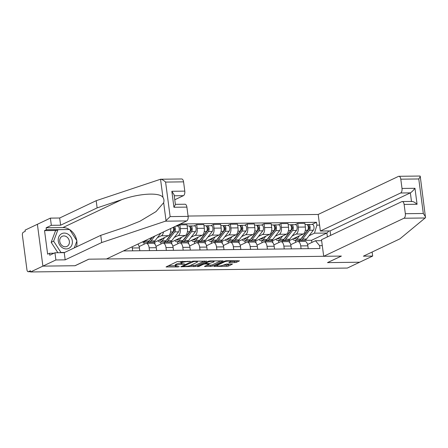 <?xml version="1.0" encoding="UTF-8"?>
<svg xmlns="http://www.w3.org/2000/svg" width="448" height="448" viewBox="0 0 448 448"><rect width="100%" height="100%" fill="white"/><g stroke="black" fill="none" stroke-linecap="round" stroke-linejoin="round"><path stroke-width="0.67" d="M190.4 261.358L177.156 261.604L166.062 266.935L177.934 266.924L179.217 266.61L177.33 266.538A3.942 0.773 172.5 0 1 175.364 266.129A3.942 0.773 172.5 0 1 175.879 265.658L176.792 265.227A3.942 0.773 172.5 0 1 182.129 264.264L184.75 264.034L182.974 263.861A3.942 0.773 172.5 0 1 181.014 263.452A3.942 0.773 172.5 0 1 181.53 262.982L182.442 262.55A3.942 0.773 172.5 0 1 187.774 261.587L190.4 261.358M230.518 260.669L230.614 261.419A3.293 0.644 172.5 0 1 230.182 261.811L228.822 262.528L229.438 262.657L234.786 262.59L236.454 262.293L239.523 260.837L226.565 260.714L224.896 261.016L213.802 266.347L226.923 266.319L228.586 266.017L232.456 264.113L226.492 264.051L222.986 265.227A3.293 0.644 172.5 0 1 219.352 265.994A3.293 0.644 172.5 0 1 216.882 265.692A3.293 0.644 172.5 0 1 217.314 265.294L224.515 261.884A3.293 0.644 172.5 0 1 228.15 261.117A3.293 0.644 172.5 0 1 230.614 261.419L234.629 261.369L237.322 260.585M56.286 230.474L44.537 230.614L47.634 254.162L49.493 253.282L49.75 255.231L54.947 252.767L64.232 252.655L100.744 235.346L125.507 227.046L139.877 221.273L156.061 211.568L163.66 202.703C164.226 200.693 163.99 198.923 162.96 197.394L160.535 179.234L181.664 178.97A3.763 1.915 89.3 0 1 183.568 181.854L165.592 182.078C163.682 180.314 162.008 179.368 160.569 179.234L96.186 200.698L59.674 218.008L50.389 218.12L37.391 224.286L42.896 266.123L75.074 265.731L88.872 259.185L341.292 256.077L327.494 262.618L359.666 262.22L347.351 268.061L30.582 271.964L30.425 270.743L28.504 271.656L30.537 271.628M30.548 271.695L28.213 271.723A2.509 1.277 -90.7 0 1 26.947 269.802L22.4 235.278A2.509 1.277 -90.7 0 1 23.318 232.249L25.234 231.342L25.077 230.121L37.391 224.286L42.896 266.123L30.582 271.964M206.562 261.24L193.609 261.122L191.94 261.425L180.846 266.75L195.63 266.426L206.534 260.994M210.084 260.921L223.205 260.893L212.111 266.224L204.478 266.459L209.233 264.062L205.072 263.978L203.403 264.281L198.783 266.47L197.187 266.594L208.421 261.218L210.084 260.921M400.635 192.993A3.763 1.915 -90.7 0 0 402.013 188.451L414.966 188.294C413.185 190.579 411.65 192.108 410.357 192.87L400.635 192.993L320.37 231.039L318.186 214.452L188.07 216.054M28.213 271.723A2.509 1.277 -90.7 0 0 28.504 271.656M132.07 246.837A5.774 2.94 89.3 0 1 132.294 247.99L132.664 250.83M139.793 250.74L139.418 247.901A5.774 2.94 -90.7 0 0 137.844 244.098M139.149 246.557L145.55 243.522A5.774 2.94 89.3 0 1 146.216 243.359A5.774 2.94 89.3 0 1 149.134 247.783L149.509 250.622M156.632 250.533L156.262 247.694A5.774 2.94 -90.7 0 0 153.345 243.275L146.216 243.359M138.146 244.434L138.085 243.986M155.988 246.35L162.394 243.314A5.774 2.94 89.3 0 1 163.061 243.152A5.774 2.94 89.3 0 1 165.978 247.576L166.354 250.415M148.21 241.998L147.594 242.295L147.734 243.342M163.464 231.952A5.774 2.94 89.3 0 1 161.398 235.749L157.433 237.63M144.099 244.21L143.836 242.206M173.477 250.326L173.102 247.486A5.774 2.94 -90.7 0 0 170.184 243.068L163.061 243.152M154.986 244.227L154.722 242.206L168.521 235.665A5.774 2.94 -90.7 0 0 170.632 228.704L170.61 228.564M172.833 246.142L179.234 243.107A5.774 2.94 89.3 0 1 179.9 242.945A5.774 2.94 89.3 0 1 182.818 247.369L183.193 250.202M165.054 241.791L164.438 242.088L164.578 243.135M177.234 226.106L179.855 224.862L180.348 228.581A5.774 2.94 89.3 0 1 178.237 235.542L174.278 237.423M160.944 244.003L160.681 241.998M190.322 250.118L189.946 247.279A5.774 2.94 -90.7 0 0 187.029 242.861L179.9 242.945M171.83 244.014L171.562 241.998L185.366 235.458A5.774 2.94 -90.7 0 0 187.471 228.497L186.984 224.773L179.855 224.862M189.672 245.935L196.078 242.9A5.774 2.94 89.3 0 1 196.745 242.738A5.774 2.94 89.3 0 1 199.662 247.162L200.038 249.995M181.899 241.584L181.278 241.875L181.418 242.928M194.074 225.898L196.7 224.655L197.187 228.374A5.774 2.94 89.3 0 1 195.082 235.334L191.117 237.216M177.783 243.796L177.52 241.791M207.161 249.911L206.786 247.072A5.774 2.94 -90.7 0 0 203.868 242.654L196.745 242.738M188.67 243.807L188.406 241.791L202.205 235.25A5.774 2.94 -90.7 0 0 204.316 228.284L203.823 224.566L196.7 224.655M206.517 245.728L212.918 242.693A5.774 2.94 89.3 0 1 213.584 242.53A5.774 2.94 89.3 0 1 216.507 246.954L216.877 249.788M198.738 241.377L198.122 241.668L198.262 242.721M210.918 225.691L213.539 224.448L214.032 228.166A5.774 2.94 89.3 0 1 211.921 235.127L207.962 237.009M194.628 243.589L194.365 241.584M224.006 249.704L223.63 246.865A5.774 2.94 -90.7 0 0 220.713 242.446L213.584 242.53M205.514 243.6L205.246 241.584L219.05 235.038A5.774 2.94 -90.7 0 0 221.155 228.077L220.668 224.358L213.539 224.448M223.362 245.521L229.762 242.486A5.774 2.94 89.3 0 1 230.429 242.323A5.774 2.94 89.3 0 1 233.346 246.747L233.722 249.581M215.583 241.17L214.967 241.461L215.102 242.514M227.763 225.484L230.384 224.241L230.871 227.959A5.774 2.94 89.3 0 1 228.766 234.92L224.801 236.796M211.467 243.376L211.204 241.377M240.845 249.497L240.475 246.658A5.774 2.94 -90.7 0 0 237.552 242.234L230.429 242.323M222.354 243.393L222.09 241.377L235.889 234.83A5.774 2.94 -90.7 0 0 238 227.87L237.507 224.151L230.384 224.241M240.201 245.314L246.602 242.278A5.774 2.94 89.3 0 1 247.274 242.116A5.774 2.94 89.3 0 1 250.191 246.54L250.561 249.374M232.422 240.962L231.806 241.254L231.946 242.306M244.602 225.277L247.229 224.034L247.716 227.752A5.774 2.94 89.3 0 1 245.61 234.713L241.646 236.589M228.312 243.169L228.049 241.17M257.69 249.29L257.314 246.45A5.774 2.94 -90.7 0 0 254.397 242.026L247.274 242.116M239.198 243.186L238.935 241.17L252.734 234.623A5.774 2.94 -90.7 0 0 254.839 227.662L254.352 223.944L247.229 224.034M257.046 245.106L263.446 242.071A5.774 2.94 89.3 0 1 264.113 241.909A5.774 2.94 89.3 0 1 267.03 246.333L267.406 249.166M249.267 240.755L248.651 241.046L248.786 242.099M261.447 225.07L264.068 223.826L264.561 227.545A5.774 2.94 89.3 0 1 262.45 234.506L258.49 236.382M245.157 242.962L244.888 240.962M274.529 249.077L274.159 246.243A5.774 2.94 -90.7 0 0 271.242 241.819L264.113 241.909M256.043 242.978L255.774 240.962L269.578 234.416A5.774 2.94 -90.7 0 0 271.684 227.455L271.197 223.737L264.068 223.826M273.885 244.894L280.291 241.864A5.774 2.94 89.3 0 1 280.958 241.702A5.774 2.94 89.3 0 1 283.875 246.126L284.245 248.959M266.106 240.548L265.49 240.839L265.63 241.892M278.286 224.862L280.913 223.614L281.4 227.338A5.774 2.94 89.3 0 1 279.294 234.298L275.33 236.174M261.996 242.754L261.733 240.75M291.374 248.87L290.998 246.036A5.774 2.94 -90.7 0 0 288.081 241.612L280.958 241.702M272.882 242.771L272.619 240.75L286.418 234.209A5.774 2.94 -90.7 0 0 288.529 227.248L288.036 223.53L280.913 223.614M290.73 244.686L297.13 241.651A5.774 2.94 89.3 0 1 297.797 241.494A5.774 2.94 89.3 0 1 300.714 245.918L301.09 248.752M282.951 240.341L282.335 240.632L282.475 241.685M295.131 224.65L297.752 223.406L298.245 227.13A5.774 2.94 89.3 0 1 296.134 234.091L292.174 235.967M278.841 242.547L278.578 240.542M308.213 248.662L307.843 245.829A5.774 2.94 -90.7 0 0 304.926 241.405L297.797 241.494M289.727 242.564L289.458 240.542L303.262 234.002A5.774 2.94 -90.7 0 0 305.368 227.041L304.881 223.322L297.752 223.406M289.458 240.542L282.335 240.632M272.619 240.75L265.49 240.839M255.774 240.962L248.651 241.046M238.935 241.17L231.806 241.254M222.09 241.377L214.967 241.461M205.246 241.584L198.122 241.668M188.406 241.791L181.278 241.875M171.562 241.998L164.438 242.088M154.722 242.206L147.594 242.295M327.393 236.914L326.878 233.027L314.462 233.178L316.893 225.159L316.512 222.292L180.303 223.972M316.893 225.159L319.592 225.126M322.291 245.622L319.592 245.655L315.459 240.744L321.636 240.666M123.407 250.942L319.967 248.517L319.592 245.655M311.875 242.441L311.595 240.274L326.878 233.027L328.983 230.933M307.569 244.479L315.459 240.744M314.462 233.178L309.014 235.76M299.79 240.134L299.174 240.425L299.314 241.478M311.595 240.274L299.174 240.425M311.97 224.442L316.512 222.292M295.68 242.34L295.417 240.335M182.437 261.257A3.942 0.773 172.5 0 0 182.28 261.33L182.442 262.55M181.014 263.452L180.852 262.231A3.942 0.773 172.5 0 1 181.367 261.761L182.28 261.33M180.964 263.088A3.942 0.773 172.5 0 0 176.63 264.006L176.792 265.227M175.364 266.129L175.202 264.914A3.942 0.773 172.5 0 1 175.717 264.438L176.63 264.006M168.263 265.821L175.314 265.737M190.187 265.552L195.468 265.205L204.366 260.988M193.922 261.509L183.159 266.269L185.013 266.442A3.942 0.773 172.5 0 0 190.344 265.479L196.907 262.371A3.942 0.773 172.5 0 0 197.422 261.895A3.942 0.773 172.5 0 0 195.457 261.492L193.922 261.509L193.872 261.117M220.842 260.786L211.949 265.003L212.111 266.224M206.679 265.35L211.949 265.003M205.386 262.657L205.307 263.452L205.173 262.758M205.307 263.452L209.468 263.536L213.674 262.03A3.293 0.644 172.5 0 0 214.105 261.638A3.293 0.644 172.5 0 0 211.641 261.335A3.293 0.644 172.5 0 0 208.006 262.102L205.47 263.301M223.154 265.143L226.761 265.098L230.093 264.006M216.003 265.233L216.821 265.222M165.424 221.183L170.139 216.602L188.115 216.378A3.763 1.915 89.3 0 1 186.738 220.92L165.424 221.183L101.696 242.542L65.178 259.851L55.894 259.963L42.896 266.123L74.962 265.731L88.766 259.19L106.473 258.972L186.738 220.92M100.744 235.346L101.696 242.542M54.947 252.767L55.894 259.963M64.232 252.655L65.178 259.851M183.568 181.854L184.789 191.128A3.763 1.915 89.3 0 1 183.417 195.67L174.25 195.782M174.776 199.763L183.417 195.67M44.537 230.614L46.39 229.734L46.133 227.786L51.335 225.322L50.389 218.12M59.674 218.008L60.62 225.204L51.335 225.322M96.186 200.698L97.132 207.894L60.62 225.204M162.96 197.394C159.863 192.226 139.434 193.323 121.895 199.601L97.132 207.894M175.375 204.344L184.99 204.226A3.763 1.915 89.3 0 1 186.894 207.11L188.115 216.378M46.133 227.786L62.871 227.578A14.118 11.827 -115.4 0 1 69.496 229.533M69.709 229.667A14.118 11.827 -115.4 0 1 76.726 240.514M76.826 241.192A14.118 11.827 -115.4 0 1 76.479 246.848M49.493 253.282L53.984 253.226M69.194 229.538L46.39 229.734M186.894 207.11L173.936 207.267L175.403 204.529L174.121 194.802L171.836 191.29L184.789 191.128M419.765 176.137L420.23 176.221L425.516 217.666L399.89 238.868L363.378 256.178L372.663 256.06L372.131 252.028M323.697 256.295L403.962 218.243A3.763 1.915 -90.7 0 0 405.339 213.702L404.118 204.434A3.763 1.915 -90.7 0 0 402.214 201.55A3.763 1.915 -90.7 0 0 401.778 201.65L321.513 239.702L323.697 256.295L341.398 256.077L327.594 262.573M372.663 256.06L359.666 262.22L327.6 262.618M402.013 188.451L400.792 179.178A3.763 1.915 -90.7 0 0 398.888 176.299A3.763 1.915 -90.7 0 0 398.451 176.4L318.186 214.452M411.482 201.432L410.357 192.87L330.086 230.922L330.669 235.362M330.086 230.922L320.37 231.039M411.494 201.533C412.849 201.23 414.708 202.143 417.071 204.271L404.118 204.434M405.339 213.702L423.315 213.483L425.6 217M398.888 176.299L420.017 176.036C420.493 176.182 420.073 177.156 418.768 178.959L400.792 179.178M58.279 241.097A8.154 6.832 64.6 0 0 66.338 248.937A8.154 6.832 64.6 0 0 72.313 240.923A8.154 6.832 64.6 0 0 64.249 233.078A8.154 6.832 64.6 0 0 58.279 241.097M59.758 241.416A5.583 4.676 64.6 0 0 66.954 246.4A5.583 4.676 64.6 0 0 69.367 241.298A5.583 4.676 64.6 0 0 62.171 236.309A5.583 4.676 64.6 0 0 59.758 241.416M57.893 252.734L51.162 242.323L55.49 230.849L57.966 229.673L69.619 229.533L76.95 240.867L74.306 247.878M64.68 252.442L60.967 252.487L53.637 241.153L57.966 229.673M60.519 252.7L60.967 252.487M51.162 242.323L53.637 241.153M152.387 237.205L150.567 239.557A5.897 3.002 -90.7 0 1 149.677 240.33M150.539 239.215L150.836 239.21M148.058 241.937A7.526 3.836 -90.7 0 0 148.977 242.144A7.526 3.836 -90.7 0 0 151.032 240.923L154.801 236.062M148.977 242.144L152.863 242.094A7.526 3.836 -90.7 0 0 154.918 240.878L160.882 233.178M142.296 241.987A7.526 3.836 -90.7 0 0 143.254 242.211L147.14 242.166A7.526 3.836 -90.7 0 0 149.195 240.946L151.928 237.423M143.254 242.211A7.526 3.836 -90.7 0 0 145.309 240.996L145.846 240.307M166.516 240.122A5.897 3.002 -90.7 0 0 167.406 239.35L174.227 230.546A1.506 0.767 -90.7 0 0 174.53 228.85A1.506 0.767 -90.7 0 0 173.779 227.78A1.506 0.767 -90.7 0 0 173.606 227.819L173.522 227.186M167.378 239.008L167.675 239.002M164.898 241.724A7.526 3.836 -90.7 0 0 165.816 241.937A7.526 3.836 -90.7 0 0 167.877 240.716L174.692 231.913A3.136 1.596 -90.7 0 0 174.642 226.654M165.816 241.937L169.708 241.886A7.526 3.836 -90.7 0 0 171.763 240.671L178.578 231.868A3.136 1.596 -90.7 0 0 179.206 228.334A3.136 1.596 -90.7 0 0 177.643 226.1L175.762 226.122M173.555 229.639L174.558 229.163M173.354 227.825L173.953 227.814M162.322 238.605L161.689 239.422A5.897 3.002 89.3 0 1 160.076 240.374A5.897 3.002 89.3 0 1 159.158 240.106M161.308 239.081L161.958 239.075M157.903 240.699A7.526 3.836 -90.7 0 0 160.098 242.004L163.985 241.959A7.526 3.836 -90.7 0 0 166.04 240.738L172.855 231.935A3.136 1.596 -90.7 0 0 173.191 227.343M160.098 242.004A7.526 3.836 -90.7 0 0 162.154 240.789L164.73 237.462M183.361 239.915A5.897 3.002 -90.7 0 0 184.251 239.142L191.066 230.339A1.506 0.767 -90.7 0 0 191.369 228.642A1.506 0.767 -90.7 0 0 190.618 227.573A1.506 0.767 -90.7 0 0 190.445 227.612L190.238 226.027A3.136 1.596 -90.7 0 1 190.602 225.938L194.488 225.893A3.136 1.596 -90.7 0 1 196.05 228.127A3.136 1.596 -90.7 0 1 195.423 231.661L188.602 240.464A7.526 3.836 -90.7 0 1 186.547 241.679L182.661 241.724A7.526 3.836 -90.7 0 0 184.716 240.509L191.531 231.706A3.136 1.596 -90.7 0 0 192.164 228.178A3.136 1.596 -90.7 0 0 190.602 225.938M184.223 238.801L184.52 238.795M181.742 241.517A7.526 3.836 -90.7 0 0 182.661 241.724M190.394 229.432L191.402 228.956M190.198 227.618L190.798 227.606M179.161 238.398L178.528 239.215A5.897 3.002 89.3 0 1 176.921 240.167A5.897 3.002 89.3 0 1 175.997 239.893M178.153 238.874L178.797 238.868M174.742 240.492A7.526 3.836 -90.7 0 0 176.938 241.797L180.824 241.746A7.526 3.836 -90.7 0 0 182.879 240.531L189.7 231.728A3.136 1.596 -90.7 0 0 190.327 228.2A3.136 1.596 -90.7 0 0 188.765 225.966L187.141 225.982M176.938 241.797A7.526 3.836 -90.7 0 0 178.993 240.582L181.569 237.255M189.129 226.038L190.238 226.027M200.2 239.708A5.897 3.002 -90.7 0 0 201.096 238.935L207.911 230.132A1.506 0.767 -90.7 0 0 208.214 228.435A1.506 0.767 -90.7 0 0 207.463 227.366A1.506 0.767 -90.7 0 0 207.29 227.405L207.077 225.82A3.136 1.596 -90.7 0 1 207.441 225.73L211.327 225.686A3.136 1.596 -90.7 0 1 212.89 227.92A3.136 1.596 -90.7 0 1 212.262 231.454L205.447 240.257A7.526 3.836 -90.7 0 1 203.392 241.472L199.506 241.517A7.526 3.836 -90.7 0 0 201.561 240.302L208.376 231.498A3.136 1.596 -90.7 0 0 209.003 227.97A3.136 1.596 -90.7 0 0 207.441 225.73M201.068 238.594L201.359 238.588M198.582 241.31A7.526 3.836 -90.7 0 0 199.506 241.517M207.239 229.225L208.247 228.749M207.038 227.41L207.637 227.399M196.006 238.19L195.373 239.008A5.897 3.002 89.3 0 1 193.76 239.96A5.897 3.002 89.3 0 1 192.842 239.686M194.992 238.666L195.642 238.661M191.587 240.285A7.526 3.836 -90.7 0 0 193.782 241.59L197.669 241.539A7.526 3.836 -90.7 0 0 199.724 240.324L206.539 231.521A3.136 1.596 -90.7 0 0 207.166 227.993A3.136 1.596 -90.7 0 0 205.61 225.753L203.986 225.775M193.782 241.59A7.526 3.836 -90.7 0 0 195.838 240.374L198.414 237.048M205.974 225.831L207.077 225.82M217.045 239.501A5.897 3.002 -90.7 0 0 217.935 238.728L224.75 229.925A1.506 0.767 -90.7 0 0 225.053 228.228A1.506 0.767 -90.7 0 0 224.302 227.158A1.506 0.767 -90.7 0 0 224.129 227.198L223.922 225.613A3.136 1.596 -90.7 0 1 224.286 225.523L228.172 225.478A3.136 1.596 -90.7 0 1 229.734 227.713A3.136 1.596 -90.7 0 1 229.107 231.241L222.286 240.044A7.526 3.836 -90.7 0 1 220.231 241.265L216.345 241.31A7.526 3.836 -90.7 0 0 218.4 240.094L225.221 231.291A3.136 1.596 -90.7 0 0 225.848 227.763A3.136 1.596 -90.7 0 0 224.286 225.523M217.907 238.386L218.204 238.381M215.426 241.102A7.526 3.836 -90.7 0 0 216.345 241.31M224.078 229.018L225.086 228.542M223.882 227.203L224.482 227.192M212.845 237.978L212.212 238.795A5.897 3.002 89.3 0 1 210.605 239.753A5.897 3.002 89.3 0 1 209.681 239.478M211.837 238.459L212.481 238.454M208.426 240.078A7.526 3.836 -90.7 0 0 210.622 241.382L214.508 241.332A7.526 3.836 -90.7 0 0 216.569 240.117L223.384 231.314A3.136 1.596 -90.7 0 0 224.011 227.786A3.136 1.596 -90.7 0 0 222.449 225.546L220.825 225.568M210.622 241.382A7.526 3.836 -90.7 0 0 212.677 240.167L215.258 236.841M222.813 225.624L223.922 225.613M233.89 239.294A5.897 3.002 -90.7 0 0 234.78 238.521L241.595 229.718A1.506 0.767 -90.7 0 0 241.898 228.021A1.506 0.767 -90.7 0 0 241.147 226.951A1.506 0.767 -90.7 0 0 240.974 226.99L240.766 225.406A3.136 1.596 -90.7 0 1 241.125 225.316L245.011 225.271A3.136 1.596 -90.7 0 1 246.574 227.506A3.136 1.596 -90.7 0 1 245.946 231.034L239.131 239.837A7.526 3.836 -90.7 0 1 237.076 241.058L233.19 241.102A7.526 3.836 -90.7 0 0 235.245 239.887L242.06 231.084A3.136 1.596 -90.7 0 0 242.687 227.55A3.136 1.596 -90.7 0 0 241.125 225.316M234.752 238.179L235.049 238.174M232.266 240.895A7.526 3.836 -90.7 0 0 233.19 241.102M240.923 228.81L241.931 228.334M240.727 226.996L241.321 226.985M229.69 237.77L229.057 238.588A5.897 3.002 89.3 0 1 227.444 239.546A5.897 3.002 89.3 0 1 226.526 239.271M228.676 238.252L229.326 238.246M225.271 239.865A7.526 3.836 -90.7 0 0 227.466 241.175L231.353 241.125A7.526 3.836 -90.7 0 0 233.408 239.91L240.223 231.106A3.136 1.596 -90.7 0 0 240.85 227.578A3.136 1.596 -90.7 0 0 239.294 225.338L237.67 225.361M227.466 241.175A7.526 3.836 -90.7 0 0 229.522 239.96L232.098 236.634M239.658 225.417L240.766 225.406M250.729 239.086A5.897 3.002 -90.7 0 0 251.619 238.314L258.44 229.51A1.506 0.767 -90.7 0 0 258.737 227.814A1.506 0.767 -90.7 0 0 257.992 226.738A1.506 0.767 -90.7 0 0 257.813 226.783L257.606 225.198A3.136 1.596 -90.7 0 1 257.97 225.109L261.856 225.064A3.136 1.596 -90.7 0 1 263.418 227.298A3.136 1.596 -90.7 0 1 262.791 230.826L255.97 239.63A7.526 3.836 -90.7 0 1 253.915 240.85L250.029 240.895A7.526 3.836 -90.7 0 0 252.084 239.68L258.905 230.877A3.136 1.596 -90.7 0 0 259.532 227.343A3.136 1.596 -90.7 0 0 257.97 225.109M251.591 237.972L251.888 237.966M249.11 240.688A7.526 3.836 -90.7 0 0 250.029 240.895M257.762 228.603L258.77 228.122M257.566 226.783L258.166 226.778M246.534 237.563L245.896 238.381A5.897 3.002 89.3 0 1 244.289 239.338A5.897 3.002 89.3 0 1 243.365 239.064M245.521 238.045L246.165 238.039M242.11 239.658A7.526 3.836 -90.7 0 0 244.311 240.968L248.198 240.918A7.526 3.836 -90.7 0 0 250.253 239.702L257.068 230.899A3.136 1.596 -90.7 0 0 257.695 227.366A3.136 1.596 -90.7 0 0 256.133 225.131L254.509 225.154M244.311 240.968A7.526 3.836 -90.7 0 0 246.366 239.753L248.942 236.421M256.497 225.21L257.606 225.198M267.574 238.879A5.897 3.002 -90.7 0 0 268.464 238.106L275.279 229.303A1.506 0.767 -90.7 0 0 275.582 227.606A1.506 0.767 -90.7 0 0 274.831 226.531A1.506 0.767 -90.7 0 0 274.658 226.576L274.45 224.991A3.136 1.596 -90.7 0 1 274.814 224.902L278.701 224.857A3.136 1.596 -90.7 0 1 280.258 227.091A3.136 1.596 -90.7 0 1 279.63 230.619L272.815 239.422A7.526 3.836 -90.7 0 1 270.76 240.643L266.874 240.688A7.526 3.836 -90.7 0 0 268.929 239.473L275.744 230.67A3.136 1.596 -90.7 0 0 276.371 227.136A3.136 1.596 -90.7 0 0 274.814 224.902M268.436 237.765L268.733 237.759M265.955 240.481A7.526 3.836 -90.7 0 0 266.874 240.688M274.607 228.396L275.615 227.914M274.411 226.576L275.005 226.57M263.374 237.356L262.741 238.174A5.897 3.002 89.3 0 1 261.128 239.126A5.897 3.002 89.3 0 1 260.21 238.857M262.36 237.838L263.01 237.832M258.955 239.45A7.526 3.836 -90.7 0 0 261.15 240.761L265.037 240.71A7.526 3.836 -90.7 0 0 267.092 239.495L273.913 230.692A3.136 1.596 -90.7 0 0 274.54 227.158A3.136 1.596 -90.7 0 0 272.978 224.924L271.354 224.946M261.15 240.761A7.526 3.836 -90.7 0 0 263.206 239.54L265.782 236.214M273.342 225.002L274.45 224.991M284.413 238.666A5.897 3.002 -90.7 0 0 285.303 237.899L292.124 229.096A1.506 0.767 -90.7 0 0 292.426 227.399A1.506 0.767 -90.7 0 0 291.676 226.324A1.506 0.767 -90.7 0 0 291.502 226.369L291.29 224.784A3.136 1.596 -90.7 0 1 291.654 224.694L295.54 224.65A3.136 1.596 -90.7 0 1 297.102 226.884A3.136 1.596 -90.7 0 1 296.475 230.412L289.66 239.215A7.526 3.836 -90.7 0 1 287.599 240.436L283.713 240.481A7.526 3.836 -90.7 0 0 285.774 239.266L292.589 230.462A3.136 1.596 -90.7 0 0 293.216 226.929A3.136 1.596 -90.7 0 0 291.654 224.694M285.275 237.558L285.572 237.552M282.794 240.274A7.526 3.836 -90.7 0 0 283.713 240.481M291.452 228.189L292.454 227.707M291.25 226.369L291.85 226.363M280.218 237.149L279.586 237.966A5.897 3.002 89.3 0 1 277.973 238.918A5.897 3.002 89.3 0 1 277.054 238.65M279.205 237.63L279.849 237.619M275.8 239.243A7.526 3.836 -90.7 0 0 277.995 240.554L281.882 240.503A7.526 3.836 -90.7 0 0 283.937 239.288L290.752 230.485A3.136 1.596 -90.7 0 0 291.379 226.951A3.136 1.596 -90.7 0 0 289.817 224.717L288.198 224.739M277.995 240.554A7.526 3.836 -90.7 0 0 280.05 239.333L282.626 236.006M290.186 224.795L291.29 224.784M301.258 238.459A5.897 3.002 -90.7 0 0 302.148 237.692L308.963 228.889A1.506 0.767 -90.7 0 0 309.266 227.192A1.506 0.767 -90.7 0 0 308.515 226.117A1.506 0.767 -90.7 0 0 308.342 226.162L308.134 224.577A3.136 1.596 -90.7 0 1 308.498 224.487L312.385 224.437A3.136 1.596 -90.7 0 1 313.947 226.677A3.136 1.596 -90.7 0 1 313.32 230.205L306.499 239.008A7.526 3.836 -90.7 0 1 304.444 240.223L300.558 240.274A7.526 3.836 -90.7 0 0 302.613 239.058L309.428 230.255A3.136 1.596 -90.7 0 0 310.055 226.722A3.136 1.596 -90.7 0 0 308.498 224.487M302.12 237.345L302.417 237.345M299.639 240.066A7.526 3.836 -90.7 0 0 300.558 240.274M308.291 227.976L309.299 227.5M308.095 226.162L308.694 226.156M297.058 236.942L296.425 237.759A5.897 3.002 89.3 0 1 294.818 238.711A5.897 3.002 89.3 0 1 293.894 238.442M296.05 237.423L296.694 237.412M292.639 239.036A7.526 3.836 -90.7 0 0 294.834 240.346L298.721 240.296A7.526 3.836 -90.7 0 0 300.776 239.081L307.597 230.278A3.136 1.596 -90.7 0 0 308.224 226.744A3.136 1.596 -90.7 0 0 306.662 224.51L305.038 224.532M294.834 240.346A7.526 3.836 -90.7 0 0 296.89 239.126L299.466 235.799M307.026 224.588L308.134 224.577M288.529 227.248L281.4 227.338M271.684 227.455L264.561 227.545M254.839 227.662L247.716 227.752M238 227.87L230.871 227.959M221.155 228.077L214.032 228.166M204.316 228.284L197.187 228.374M187.471 228.497L180.348 228.581M170.632 228.704L170.313 228.704M305.368 227.041L298.245 227.13M303.262 234.002L296.134 234.091M286.418 234.209L279.294 234.298M290.998 246.036L283.875 246.126M269.578 234.416L262.45 234.506M274.159 246.243L267.03 246.333M252.734 234.623L245.61 234.713M257.314 246.45L250.191 246.54M235.889 234.83L228.766 234.92M240.475 246.658L233.346 246.747M219.05 235.038L211.921 235.127M223.63 246.865L216.507 246.954M202.205 235.25L195.082 235.334M206.786 247.072L199.662 247.162M185.366 235.458L178.237 235.542M189.946 247.279L182.818 247.369M168.521 235.665L161.398 235.749M173.102 247.486L165.978 247.576M156.262 247.694L149.134 247.783M139.418 247.901L132.294 247.99M307.843 245.829L300.714 245.918M187.723 261.195L187.774 261.587M181.367 261.761L181.53 262.982M183.534 263.855L183.585 264.247M182.067 263.833L182.129 264.264M175.717 264.438L175.879 265.658M177.884 266.532L177.934 266.924M166.611 266.599L166.673 267.064M189.179 261.178L189.235 261.57M195.468 265.205L195.63 266.426M193.805 265.507L193.962 266.728M181.395 266.42L181.457 266.879M192.69 261.212L192.758 261.722M183.075 265.625L183.159 266.269M195.406 261.1L195.457 261.492M210.28 265.306L210.442 266.521M205.027 266.129L205.089 266.588M208.566 263.547L208.622 263.939M204.926 262.875L205.072 263.978M203.319 263.637L203.403 264.281M198.699 265.826L198.783 266.47M207.917 261.458L208.006 262.102M234.629 261.369L234.786 262.59M229.376 262.198L229.438 262.657M224.431 261.24L224.515 261.884M217.23 264.65L217.314 265.294M228.43 264.802L228.586 266.017M226.761 265.098L226.923 266.319M214.357 266.011L214.418 266.476M236.292 261.072L236.454 262.293M166.051 220.864L163.66 202.703M165.592 182.078L170.139 216.602M173.936 207.267L171.836 191.29M62.871 227.578L121.895 199.601M423.315 213.483L418.768 178.959M414.966 188.294L417.071 204.271M425.275 217.98L403.962 218.243M151.032 240.923L154.918 240.878M145.309 240.996L149.195 240.946M167.877 240.716L171.763 240.671M174.692 231.913L178.578 231.868M162.154 240.789L166.04 240.738M170.576 231.963L172.855 231.935M184.716 240.509L188.602 240.464M191.531 231.706L195.423 231.661M178.993 240.582L182.879 240.531M187.415 231.756L189.7 231.728M201.561 240.302L205.447 240.257M208.376 231.498L212.262 231.454M195.838 240.374L199.724 240.324M204.26 231.549L206.539 231.521M218.4 240.094L222.286 240.044M225.221 231.291L229.107 231.241M212.677 240.167L216.569 240.117M221.105 231.342L223.384 231.314M235.245 239.887L239.131 239.837M242.06 231.084L245.946 231.034M229.522 239.96L233.408 239.91M237.944 231.134L240.223 231.106M252.084 239.68L255.97 239.63M258.905 230.877L262.791 230.826M246.366 239.753L250.253 239.702M254.789 230.927L257.068 230.899M268.929 239.473L272.815 239.422M275.744 230.67L279.63 230.619M263.206 239.54L267.092 239.495M271.628 230.72L273.913 230.692M285.774 239.266L289.66 239.215M292.589 230.462L296.475 230.412M280.05 239.333L283.937 239.288M288.473 230.513L290.752 230.485M302.613 239.058L306.499 239.008M309.428 230.255L313.32 230.205M296.89 239.126L300.776 239.081M305.312 230.306L307.597 230.278M182.952 265.681L183.047 266.375M197.316 261.078L197.422 261.895M209.166 263.536L209.233 264.062M214.004 260.87L214.105 261.638M216.776 264.869L216.882 265.692M402.214 201.55L412.014 201.426"/></g></svg>
